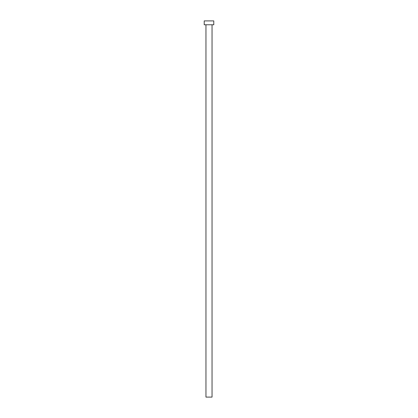 <?xml version="1.0" encoding="UTF-8"?>
<svg xmlns="http://www.w3.org/2000/svg" width="418" height="418" viewBox="0 0 418 418"><rect width="100%" height="100%" fill="white"/><g stroke="black" fill="none" stroke-linecap="round" stroke-linejoin="round"><path stroke-width="0.63" d="M205.954 24.782L205.954 397.1L212.046 397.1L212.046 24.782L212.046 397.1L205.954 397.1L205.954 24.782M204.224 20.9L204.224 24.782L213.776 24.782L213.776 20.9L204.224 20.9L204.224 24.782L213.776 24.782L213.776 20.9L204.224 20.9"/></g></svg>
